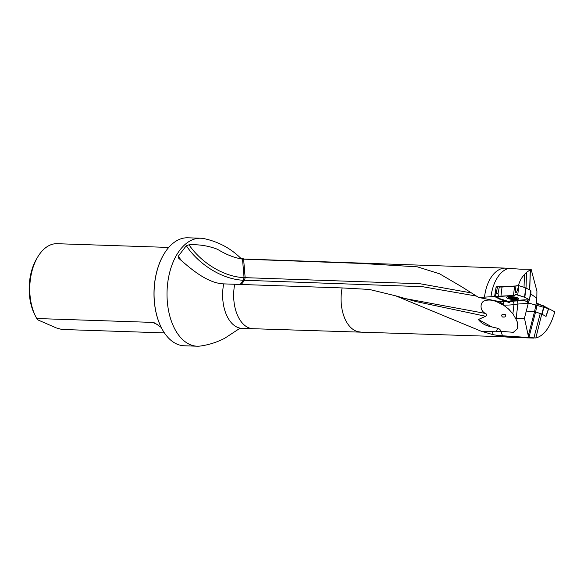 <?xml version="1.0" encoding="UTF-8"?>
<svg xmlns="http://www.w3.org/2000/svg" width="584" height="584" viewBox="0 0 584 584"><rect width="100%" height="100%" fill="white"/><g stroke="black" fill="none" stroke-linecap="round" stroke-linejoin="round"><path stroke-width="0.88" d="M243.623 259.15L245.149 277.663L244.046 277.626L242.521 259.113L360.817 263.413L417.385 266.844L439.621 273.816L461.886 286.868L478.588 297.446L484.508 297.139A34.31 20.265 -88.1 0 1 504.926 268.122L521.213 269.224L531.111 269.239L536.922 291.095L536.827 298.183L530.841 294.029L530.06 297.059M503.335 305.155L502.488 303.782L499.488 301.592L478.588 297.446M484.508 297.139L494.611 296.519L500.233 299.409A1.643 0.372 -173.3 0 0 500.51 299.519L507.328 301.818C508.737 302.702 509.657 302.76 510.073 301.986L510.321 301.512A3.833 0.876 6.7 0 1 511.562 301.249L524.125 300.475L527.44 301.862L527.841 302.819L528.381 302.782L528.272 303.33L517.847 304.045A21.878 4.986 -173.3 0 0 513.971 304.505A21.878 4.986 6.7 0 1 503.415 305.045L508.226 308.732L512.891 313.798L515.803 318.776L524.447 318.185L528.272 303.33M533.688 338.085L509.883 337.289A34.668 20.477 -88.1 0 1 509.233 337.253L502.634 336.676A34.31 20.265 -88.1 0 1 498.364 335.508L535.842 337.99C544.098 335.793 550.413 327.069 554.8 311.812L544.12 306.264M253.544 259.478A34.668 20.477 -88.1 0 1 255.31 259.413L244.28 259.041A34.668 20.477 -88.1 0 0 242.521 259.113C234.432 257.851 226.081 254.573 217.46 249.273C208.306 245.762 198.816 244.28 189.004 244.813L186.303 245.696L178.324 256.186L178.748 258.303C189.128 267.26 206.517 283.24 223.694 283.882L342.129 287.927L369.387 289.445L395.711 295.84L481.15 331.223L493.276 334.72L498.364 335.508M402.296 298.037L485.399 313.425C479.26 310.454 480.15 301.738 484.808 300.745C488.852 299.409 493.37 300.008 498.349 302.534L503.401 305.198M224.256 338.486L224.855 338.18C217.197 342.188 209.057 344.808 200.436 346.027A54.02 31.901 -88.1 0 1 197.144 346.202A54.02 31.901 -88.1 0 1 168.316 278.853A54.02 31.901 -88.1 0 1 200.75 238.228A54.02 31.901 -88.1 0 1 204.02 238.622C218.387 241.703 230.702 248.309 240.973 258.442M224.855 338.18L239.447 328.602L241.966 328.339A34.668 20.477 -88.1 0 1 223.46 285.116A34.668 20.477 -88.1 0 1 223.694 283.882M500.634 331.223L496.291 331.792L481.15 331.223M496.291 331.792L497.714 328.303C499.539 328.821 500.503 329.785 500.619 331.186L500.868 331.296M542.317 305.6L536.769 303.14L536.309 300.103L536.827 298.183M542.383 305.33L544.164 306.104M515.592 286.007L496.137 286.853L494.611 296.519M518.373 285.642C519.65 281.145 521.665 277.444 524.432 274.538L526.52 272.356L531.111 269.239M490.991 296.701A34.668 20.477 -88.1 0 1 509.752 268.158M510.109 301.731L510.321 301.512A19.148 4.365 -173.3 0 0 512.131 301.242A24.616 5.606 6.7 0 1 512.387 301.198M530.936 290.825L530.841 294.029M509.233 337.253A34.668 20.477 -88.1 0 1 505.532 336.34M168.747 247.433L57.079 243.703A43.749 25.842 91.9 0 0 37.712 257.004L36.624 258.829A41.019 24.221 91.9 0 0 34.755 314.696L35.719 316.594A43.749 25.842 91.9 0 0 36.763 318.528L152.577 322.397L154.862 322.988L161.25 327.456M36.763 318.528L38.004 319.959L56.181 327.887L61.838 329.464L164.396 332.895M37.712 257.004A43.749 25.842 91.9 0 0 35.719 316.594M163.827 254.303A53.743 31.74 91.9 0 0 163.768 254.398A53.743 31.74 91.9 0 0 155.293 278.48A53.743 31.74 91.9 0 0 161.323 327.602A53.743 31.74 91.9 0 0 161.374 327.697M200.75 238.228L187.792 237.797A54.02 31.901 91.9 0 0 163.878 254.215A54.02 31.901 91.9 0 0 155.359 278.415A54.02 31.901 91.9 0 0 161.425 327.792A54.02 31.901 91.9 0 0 184.186 345.772L197.144 346.202M502.634 336.063L500.897 331.303L513.343 332.318L517.417 328.777L517.563 322.521L515.803 318.776M524.447 318.185L528.578 337.172M528.381 302.782L529.17 299.789M529.36 299.774L529.016 301.103M496.137 286.853L497.437 287.525M476.376 296.066L422.473 286.686L244.506 280.269L245.149 277.663L420.02 283.736L471.419 292.934M498.349 302.534L498.101 301.308M497.714 328.303L491.911 326.952C485.764 325.814 481.267 323.332 478.406 319.499L485.669 316.265L415.706 301.497M502.444 316.988C498.933 312.98 508.934 313.601 504.649 317.017L502.444 316.988A6.84 2.38 17.7 0 0 504.649 317.017M478.413 319.484L491.911 326.952M485.399 313.425C487.253 314.462 487.348 315.411 485.669 316.265M510.482 297.263A3.416 0.781 6.7 0 1 515.146 297.891A3.416 0.781 6.7 0 1 514.884 298.942A3.416 0.781 6.7 0 1 510.109 298.38A3.416 0.781 6.7 0 1 510.482 297.263M514.781 297.957A2.832 0.642 6.7 0 1 515.161 298.154A2.832 0.642 6.7 0 1 515.161 298.643A2.832 0.642 6.7 0 1 512.942 298.796A2.832 0.642 6.7 0 1 510.336 298.263A2.832 0.642 6.7 0 1 509.956 297.577A2.832 0.642 6.7 0 1 510.022 297.555A2.832 0.642 6.7 0 1 512.183 297.424A2.832 0.642 6.7 0 1 514.781 297.957L514.927 297.993M516.811 297.584A4.716 1.073 6.7 0 1 517.307 298.154A4.716 1.073 6.7 0 1 516.643 298.606A10.943 10.943 0 0 1 514.884 298.942M510.109 298.38A10.943 10.943 0 0 1 508.474 297.65A4.716 1.073 6.7 0 1 507.934 297.059A4.716 1.073 6.7 0 1 508.547 296.621M514.884 297.964L515.161 298.643L512.942 298.796L510.336 298.263L510.051 297.606M510.277 297.898L510.109 297.519M526.695 311.104L534.564 311.681L536.156 303.534L543.938 306.191L548.464 308.841M544.222 306.315L542.025 314.236L545.931 316.375L548.515 308.673L528.352 302.972M537.244 303.753L535.659 311.9L541.748 314.112L543.938 306.191M535.842 337.99L541.748 314.112M535.659 311.9L534.564 311.681M508.854 296.599A6.088 1.387 6.7 0 1 518.475 298.468A6.088 1.387 6.7 0 1 512.402 299.483A6.088 1.387 6.7 0 1 506.722 297.103A6.088 1.387 6.7 0 1 508.854 296.599M507.328 301.818L507.394 301.278L500.576 298.993L495.575 296.453L498.422 296.256L495.575 296.453L500.233 298.847L508.73 301.526L511.825 300.709L529.542 299.767L524.885 297.365L516.387 294.686L513.299 295.511L498.422 296.256A3.833 0.876 -173.3 0 0 500.926 296.351L513.489 295.497A3.833 0.876 -173.3 0 0 514.964 294.986A3.833 0.876 -173.3 0 0 514.964 294.92A1.643 0.372 6.7 0 1 514.964 294.891A1.643 0.372 6.7 0 1 515.979 294.664A1.643 0.372 6.7 0 1 517.731 294.942L524.549 297.219A1.643 0.372 6.7 0 1 524.826 297.336L529.542 299.767L526.702 299.957A3.833 0.876 -173.3 0 0 524.191 299.862L511.628 300.724A3.833 0.876 -173.3 0 0 510.153 301.227A3.833 0.876 -173.3 0 0 510.153 301.293M497.75 287.299C497.305 286.919 497.831 286.788 499.327 286.912L498.05 293.365L496.071 293.277L495.575 296.453M499.327 286.912A3.833 0.876 -173.3 0 0 502.014 287.029L514.577 286.167A3.833 0.876 -173.3 0 0 515.971 285.81L515.533 290.007C515.358 294.993 516.453 293.526 518.818 285.613L515.971 285.81M498.422 296.256L498.05 293.365M517.731 294.942L518.818 285.613L525.636 287.897A1.643 0.372 6.7 0 1 525.914 288.014L530.63 290.438A1.643 0.372 6.7 0 1 530.841 290.657L529.542 299.767L530.63 290.438M360.817 263.413A34.31 20.265 -88.1 0 1 362.503 263.347A34.31 20.265 -88.1 0 1 362.547 263.347M255.31 259.413A34.668 20.477 -88.1 0 1 255.347 259.413L505.248 268.114M499.488 301.592L502.897 301.716A19.148 4.365 -173.3 0 0 507.109 301.731M360.255 331.938A34.31 20.265 -88.1 0 1 360.211 331.938A34.31 20.265 -88.1 0 1 342.129 287.927M502.897 301.716A2.737 0.876 -87.9 0 1 503.415 305.045L503.277 305.045M502.955 336.705L253.033 328.712A34.668 20.477 -88.1 0 1 252.996 328.712A34.668 20.477 -88.1 0 1 234.717 284.255M492.071 331.427L493.276 334.72M516.898 300.972A2.737 1.686 -93.9 0 1 517.847 304.045L516.139 318.747M512.131 301.242A2.737 2.146 -100.6 0 1 513.971 304.505L512.891 313.798M524.03 287.364L524.432 274.538M526.52 272.356L526.023 288.073M529.644 289.934L530.287 269.56M530.389 269.516L529.746 289.985M157.622 324.594L152.577 322.397M533.834 338.092L540.236 313.564M535.601 311.878L528.965 337.296M528.243 335.807L534.543 311.673M536.652 303.6L536.769 303.14M500.233 299.409L500.291 298.877M500.51 299.519L500.576 298.993M527.44 301.862L527.666 299.891M524.125 300.475L524.191 299.862M511.562 301.249L511.628 300.724M240.207 284.444L243.404 280.232L244.046 277.626A51.983 32.23 37.2 0 1 189.004 244.813M241.309 284.481L244.506 280.269L243.404 280.232A53.4 33.105 37.2 0 1 186.303 245.696M181.609 260.741A53.407 33.105 37.2 0 1 178.324 256.186M502.16 304.629A4.103 2.686 -138.7 0 0 498.159 301.578M511.073 298.227L511.168 297.395M511.029 298.263L511.131 297.395M514.562 298.504L514.635 297.906M514.606 298.541L514.679 297.92M502.014 287.029L500.926 296.351M515.482 290.474L515.533 290.007M514.577 286.167L513.489 295.497M525.636 287.897L524.549 297.219M525.914 288.014L524.826 297.336M241.966 328.339L252.996 328.712M244.28 259.041L240.542 258.048M510.153 301.227L510.08 301.892M415.83 301.519L395.799 295.869M508.219 308.739L510.058 310.433M546.025 316.484L548.617 308.775M496.079 293.277L497.553 286.999"/></g></svg>
